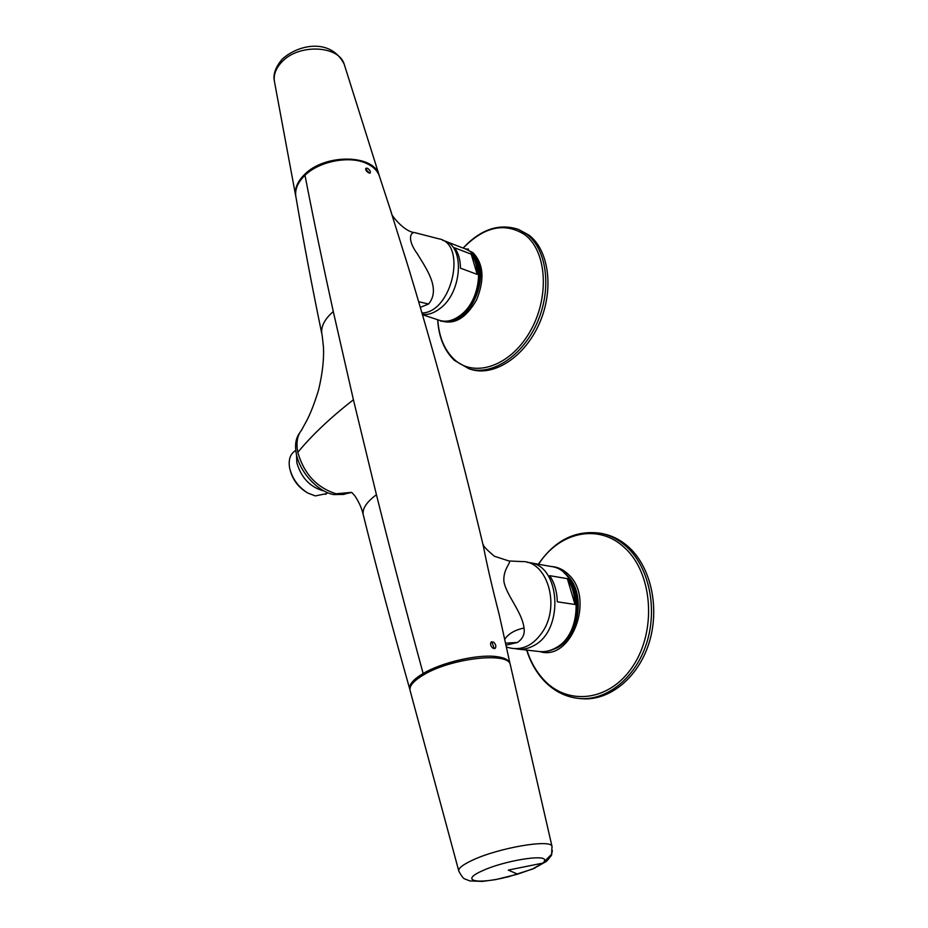 <?xml version="1.0" encoding="UTF-8"?>
<svg xmlns="http://www.w3.org/2000/svg" width="928" height="928" viewBox="0 0 928 928"><rect width="100%" height="100%" fill="white"/><g stroke="black" fill="none" stroke-linecap="round" stroke-linejoin="round"><path stroke-width="1.39" d="M418.644 301.693L428.539 304.013C441.322 288.91 425.848 268.018 417.356 253.866C405.791 237.916 411.661 231.606 414.839 232.65L438.642 238.774C467.329 243.298 452.203 312.156 422.252 313.003L421.962 313.026M428.539 304.013L420.314 307.377M390.166 209.125L408.146 266.614M368.857 172.944L370.202 172.991C370.748 171.448 369.808 169.87 367.384 168.246L365.957 168.258C365.33 169.87 366.293 171.436 368.857 172.944M379.714 177.109L379.146 175.392C377.012 170.114 372.557 166.019 365.783 163.108C348.766 155.521 319.116 161.402 304.987 175.264C297.424 182.654 294.443 190.124 296.055 197.652C303.363 240.688 311.936 285.952 321.749 333.442M333.291 311.541C323.895 319.742 320.195 327.746 322.202 335.576L323.478 347.397C324.034 359.89 322.376 374.146 318.513 390.166C314.522 403.228 310.462 413.656 306.321 421.44L301.298 430.534C297.192 435.777 296.032 443.039 297.807 452.342C311.994 435.116 330.53 417.588 353.417 399.771L333.291 311.541C322.654 263.239 313.223 217.813 304.987 175.264M501.224 623.709L498.997 613.756C492.281 587.76 487.096 565.349 483.442 546.522L481.736 539.388M510.122 664.146L509.89 663.126C508.602 659.657 503.927 657.453 495.854 656.525C477.154 654.194 441.531 662.476 423.145 673.508C412.809 679.702 408.413 685.119 409.932 689.748M491.573 641.735C489.938 643.533 490.32 645.668 492.745 648.115L494.972 648.533C496.422 646.839 496.028 644.716 493.789 642.176L491.446 641.816M369.425 173.107L365.62 168.977M353.417 399.771L376.432 494.705C390.375 550.675 405.942 610.276 423.145 673.508M299.802 432.726L299.686 432.9C295.742 438.132 294.64 445.196 296.368 454.094C299.814 472.282 318.026 491.898 333.778 494.578L343.696 494.438L346.376 493.592L336.075 493.777L351.468 492.385M346.376 493.592L347.756 493.139M504.681 639.288C508.544 633.65 514.994 629.903 524.042 628.047C522.139 611.888 506.259 595.3 503.892 581.427C502.941 568.655 512.082 561.788 508.938 560.976L494.357 556.22C487.038 550.06 483.337 546.209 483.279 544.655L483.442 546.522C470.74 493.186 457.945 442.807 445.092 395.363C431.891 346.701 418.632 300.707 405.316 257.381L408.158 266.661M524.042 628.047C524.981 633.963 522.777 638.777 517.43 642.478L505.98 645.169M490.854 642.454L492.292 643.034L494.276 648.684M368.648 172.852L365.783 169.87M477.212 274.386L460.45 268.157C460.381 259.759 458.409 252.961 454.534 247.776L471.227 254.179C475.124 259.33 477.12 266.069 477.212 274.386L471.227 254.179M336.075 493.777C316.738 487.629 303.978 473.814 297.807 452.342M409.642 688.692C392.498 628.059 377.162 570.604 363.637 516.328L363.637 516.339C361.444 509.901 365.702 502.698 376.432 494.705M343.696 494.438L345.03 494.021M506.386 647.06L510.226 648.011C522.719 650.54 533.542 645.099 542.671 631.69C560.732 604.986 546.847 560.593 521.884 561.568L509.101 560.988M295.916 197.049L295.893 196.922C294.153 189.324 297.111 181.784 304.755 174.29C325.067 153.642 373.242 154.315 378.984 174.661L379.645 176.877M510.493 665.573L510.238 664.448C508.196 651.653 450.648 658.254 423.481 674.923C413.076 681.164 408.68 686.592 410.28 691.221L458.687 870.626M552.38 850.489L551.615 854.224L551.986 846.371C551.046 838.831 498.301 847.844 472.259 860.291C462.283 864.966 457.817 868.643 458.873 871.322C461.599 876.218 463.536 878.735 464.696 878.886L469.893 880.927L482.316 881.403L495.598 879.628L517.638 874.153L534.864 868.121M507.488 877.064L532.95 868.933L546.453 861.381C550.559 856.788 552.288 854.41 551.615 854.236L542.787 863.11L508.289 870.093L517.638 874.153M533.368 868.515L542.787 863.11M575 604.488L557.299 601.796C557.044 591.67 554.515 582.958 549.712 575.673L567.356 578.666C572.17 585.87 574.722 594.477 575 604.488L567.356 578.666M323.744 490.819L322.538 490.622C309.708 486.666 301.148 477.41 296.856 462.852L296.496 454.685M470.856 369.356L471.238 369.472C494.264 376.652 525.016 356.677 539.528 323.083C554.248 289.606 549.051 250.108 528.902 235.086L518.868 229.599M326.505 493.626L315.311 495.912L307.945 493.104C298.468 487.223 292.39 478.952 289.71 468.292L289.524 467.352C288.422 459.859 290.116 454.488 294.594 451.24L295.765 450.335M290.325 470.763C292.935 480.054 298.352 487.223 306.576 492.292M581.543 698.691L581.949 698.714C609.197 701.034 637.977 678.043 648.927 643.371C659.994 608.756 651.294 568.203 629.567 547.891C621.632 540.479 612.828 535.781 603.142 533.786L601.425 533.426M422.356 314.36C428.11 315.056 433.944 313.142 439.86 308.618L439.988 308.525C461.993 292.691 465.09 246.883 444.848 241.013L442.726 240.352M505.54 643.162L517.43 642.478M439.489 320.334L439.686 320.392C446.24 322.376 453.05 320.74 460.126 315.485L460.242 315.392C482.224 299.86 485.135 254.655 464.87 248.739L445.057 241.094M344.694 65.795L344.184 64.171C338.72 45.24 298.352 43.558 281.729 62.072C275.442 68.788 273.087 75.702 274.676 82.789L295.487 194.764M449.245 321.018C473.315 320.868 491.492 270.083 472.897 254.446M510.238 664.448L552.137 847.044M440.417 320.612C453.954 325.334 466.007 318.408 476.598 299.825C484.799 279.548 483.592 263.819 472.967 252.648L465.775 249.11M544.516 860.65C547.578 853.656 504.136 860.592 482.386 870.789C459.058 880.985 477.375 884.72 507.546 876.914M437.784 319.766C438.898 336.655 444.28 349.775 453.931 359.124C473.779 378.195 509.704 366.757 529.656 332.259C549.933 298.027 547.126 251.175 524.761 234.703C504.786 222.059 484.254 226.525 463.188 248.089M515.632 648.73L518.044 649.113C523.264 649.658 528.403 648.544 533.461 645.784L533.612 645.702C564.363 630.68 560.64 565.43 529.644 562.681L527.464 562.403M454.326 360.331L469.023 368.799C492.049 375.991 522.812 355.958 537.347 322.306C552.079 288.77 546.894 249.214 526.744 234.192L518.439 229.425C499.171 223.056 480.716 229.262 463.084 248.054M550.803 566.428C583.004 570.024 586.774 633 555.918 648.08L555.768 648.173C550.501 650.992 545.096 652.117 539.539 651.549C544.748 652.094 549.863 651.004 554.909 648.301L555.048 648.22C585.684 633.476 581.752 569.212 550.803 566.428L529.9 562.728M553.9 649.101C578.515 641.109 587.053 593.665 567.275 575.615L564.131 572.843M539.794 651.572C571.254 661.768 595.208 598.572 568.655 574.676C563.563 569.618 557.774 566.904 551.302 566.521M526.884 650.11C530.398 661.119 535.63 670.561 542.59 678.461C566.614 706.266 609.626 702.055 633.082 665.921C656.92 630.17 652.488 573.365 625.17 548.274C599.152 522.835 559.155 531.837 538.576 564.27M542.799 679.4C553.065 690.792 565.338 697.172 579.629 698.529C606.877 700.837 635.68 677.811 646.654 643.081C657.732 608.397 649.043 567.774 627.316 547.439C619.37 540.015 610.566 535.317 600.892 533.322C575.824 529.726 554.979 540.026 538.344 564.224M379.146 175.392L391.755 213.869C390.12 213.533 403.657 231.826 414.712 232.615M501.248 623.778L509.89 663.126M351.596 492.49L346.411 493.58M464.87 248.739C486.481 255.792 483.279 299.802 461.541 315.334L461.413 315.427C454.163 320.844 446.925 322.503 439.686 320.392L422.449 314.696M351.735 492.432L354.856 495.842C359.055 502.164 361.839 508.416 363.208 514.588M282.402 58.986C298.712 44.196 330.948 37.978 344.184 64.171L378.984 174.661M282.147 59.241C275.604 67.083 272.994 74.24 274.294 80.701M441.148 321.32L440.081 320.52M468.454 249.052L465.485 248.982M437.668 319.731C438.712 337.003 444.257 350.517 454.291 360.296M539.539 651.549L518.044 649.113M471.238 369.472L469.023 368.799M325.45 494.392L327.735 492.733M526.64 650.087C530.19 661.409 535.56 671.164 542.764 679.354M581.949 698.714L579.629 698.529"/></g></svg>
